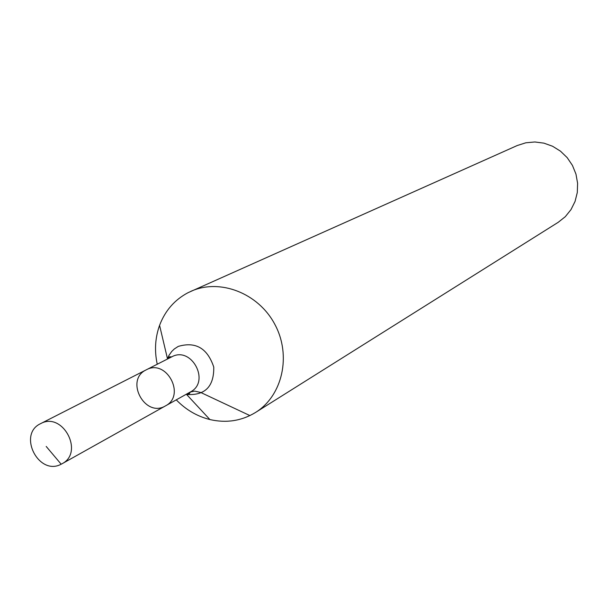 <?xml version="1.0" encoding="UTF-8"?>
<svg xmlns="http://www.w3.org/2000/svg" width="608" height="608" viewBox="0 0 608 608"><rect width="100%" height="100%" fill="white"/><g stroke="black" fill="none" stroke-linecap="round" stroke-linejoin="round"><path stroke-width="0.91" d="M186.124 394.349L189.369 393.688L190.441 391.924L165.498 405.878C186.177 395.512 166.524 358.5 146.338 369.793L146.247 369.839C124.427 379.909 144.993 418.41 165.498 405.878C186.177 395.512 166.524 358.5 146.338 369.793L40.576 423.662C17.32 434.31 38.722 476.436 61.172 464.208L62.001 463.775C84.55 452.496 62.662 411.282 40.675 423.609L40.576 423.662M176.267 399.859C185.866 409.762 197.068 416.32 209.889 419.55C226.305 423.305 241.49 420.964 255.459 412.513L558.235 222.292L565.296 216.684L570.988 209.623L575.054 201.446L577.296 192.516L577.6 183.244L575.951 174.055L572.424 165.384L567.18 157.632L560.462 151.156L552.588 146.254L543.917 143.146L534.858 141.976L525.829 142.789L517.241 145.532L188.001 292.706C174.602 299.82 165.125 310.703 159.577 325.348C155.131 337.79 154.348 350.755 157.244 364.238M255.459 412.513C282.56 395.8 291.665 355.46 274.824 324.33C258.316 293.026 219.731 278.152 190.768 291.384M61.172 464.208L46.193 446.439M249.911 415.583L200.746 392.487L194.704 391.104L190.266 392.031M209.889 419.55L186.58 394.455C204.995 395.724 214.062 386.604 213.765 367.095C207.457 348.202 195.616 341.308 178.235 346.416L174.291 348.984L171.737 351.447L168.986 355.361L167.306 359.115M190.441 391.924C210.657 381.786 191.543 345.785 171.806 356.82L146.247 369.839M171.722 356.866L169.655 356.774L167.466 358.674L159.577 325.348M165.498 405.878L62.001 463.775"/></g></svg>
